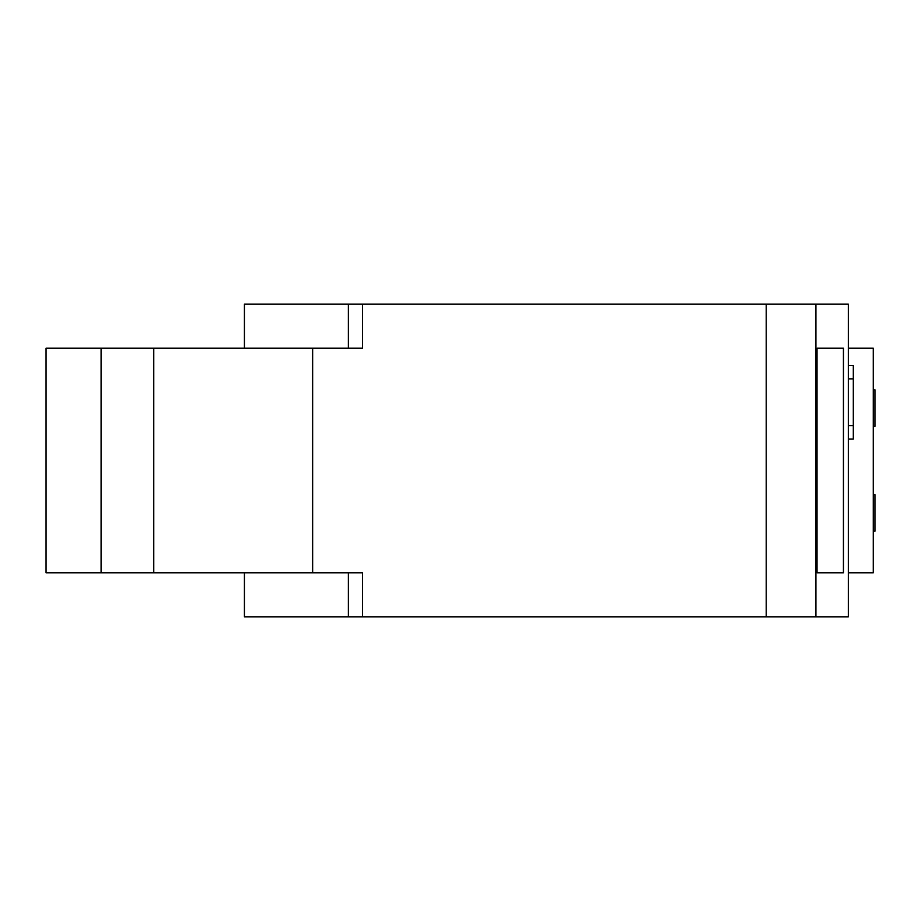 <?xml version="1.0" encoding="UTF-8"?>
<svg xmlns="http://www.w3.org/2000/svg" width="921" height="921" viewBox="0 0 921 921"><rect width="100%" height="100%" fill="white"/><g stroke="black" fill="none" stroke-linecap="round" stroke-linejoin="round"><path stroke-width="1.38" d="M848.333 365.43L853.318 365.43L853.318 439.11L848.333 439.11M848.333 425.629L853.318 425.629M848.333 378.922L853.318 378.922M244.433 348.207L244.433 304.114L848.333 304.114L848.333 616.886L362.552 616.886L362.552 572.793L348.368 572.793L348.368 616.886L362.552 616.886M153.761 572.793L312.645 572.793L312.645 348.207L46.05 348.207L46.05 572.793L153.761 572.793L153.761 348.207M817.042 572.793L843.44 572.793L843.44 348.207L817.042 348.207L817.042 572.793M348.368 304.114L348.368 348.207L362.552 348.207L312.645 348.207M873.281 494.6L874.95 494.6L874.95 531.21L873.281 531.21M848.333 348.207L873.281 348.207L873.281 572.793L848.333 572.793M873.281 426.4L874.95 426.4L874.95 389.79L873.281 389.79M244.433 572.793L244.433 616.886L348.368 616.886M101.08 572.793L101.08 348.207M312.645 572.793L362.552 572.793M362.552 304.114L362.552 348.207M815.925 304.114L815.925 616.886M766.214 304.114L766.214 616.886"/></g></svg>

